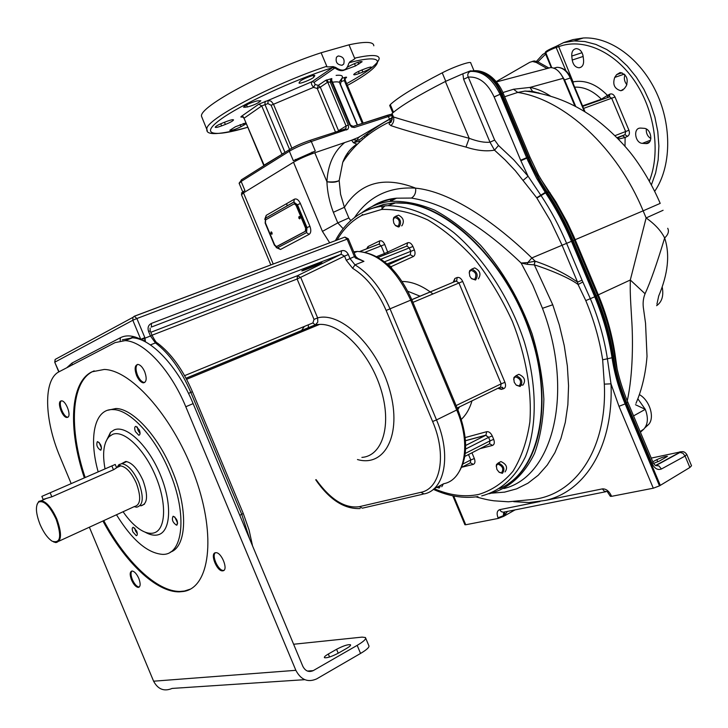 <?xml version="1.0" encoding="UTF-8"?>
<svg xmlns="http://www.w3.org/2000/svg" width="728" height="728" viewBox="0 0 728 728"><rect width="100%" height="100%" fill="white"/><g stroke="black" fill="none" stroke-linecap="round" stroke-linejoin="round"><path stroke-width="1.09" d="M489.08 493.766C508.736 488.734 523.896 475.266 534.561 453.371C540.294 437.519 543.397 419.464 543.861 399.19C542.706 378.041 538.793 356.292 532.132 333.943C519.883 299.963 502.684 270.388 480.525 245.218C465.556 230.239 450.195 218.509 434.443 210.037C418.846 203.622 404.049 200.737 390.053 201.41C379.67 202.712 370.443 206.361 362.38 212.376M508.626 483.529C542.415 461.479 553.043 395.404 528.828 328.428C504.859 261.407 451.023 208.372 406.879 203.358L394.476 202.875L382.855 204.632M503.903 488.543C553.344 476.749 574.438 391.91 542.469 308.308L532.714 284.966L521.121 263.017C481.654 225.189 445.09 203.54 411.429 198.062C414.678 196.041 416.079 192.738 415.633 188.152C389.28 186.505 368.932 196.26 354.591 217.426M329.693 242.806L322.44 231.395L337.792 222.895L333.351 212.285C329.475 202.129 327.327 191.937 326.918 181.736C332.223 182.719 336.3 182.328 339.166 180.562L342.761 162.298C353.826 145.072 369.36 131.641 389.371 122.004L392.301 119.456M241.514 194.804L243.489 192.893L293.511 162.235C299.217 158.931 306.315 155.783 314.796 152.762L351.624 140.204L353.389 142.697L356.847 144.153C350.414 148.348 345.718 154.4 342.761 162.298M359.031 137.164L351.624 140.204M368.514 134.516L366.439 135.171M491.819 493.138L504.559 492.137L516.671 488.834L527.946 483.21L538.192 475.275L547.229 465.083L554.863 452.761L560.933 438.438L565.301 422.331L567.867 404.695L568.559 385.795L567.349 365.993L564.255 345.636L559.35 325.088L552.743 304.759L542.469 308.308M552.743 304.759L534.343 264.865C548.22 269.132 569.751 277.969 578.068 284.502L585.785 300.6C593.939 320.111 599.563 339.849 602.657 359.814L604.322 384.129L611.001 383.838C613.668 445.745 585.667 491.527 545.299 500.436L528.919 502.566L513.722 501.665M527.218 264.328L521.121 263.017L527.809 262.571L527.218 264.328L534.106 264.865L535.08 261.161L531.84 257.94L527.809 262.571L535.226 261.206C551.141 266.566 565.246 273.528 577.522 282.091L578.068 284.502L582.846 281.991L590.335 298.68C598.598 318.473 604.285 338.493 607.398 358.758L611.001 383.838L618.982 406.315L653.298 488.206L659.486 485.858L689.871 467.485L691.527 465.747L686.85 454.591M350.75 220.639L348.858 217.945L344.399 207.298C360.496 182.3 384.238 175.921 415.633 188.152C449.859 191.482 493.793 220.994 531.84 257.94L562.08 245.245L577.522 282.091L582.045 280.216L582.846 281.991M535.226 261.206L534.106 264.865M391.528 114.751L392.037 113.559C400.154 106.206 417.936 95.514 445.381 81.463L462.853 73.783L463.627 79.27L489.99 142.197L494.503 150.159L505.123 159.933L515.397 170.798L536.7 197.779L550.505 220.884L562.08 245.245L566.602 243.361L582.045 280.216M498.516 145.473L494.503 150.159C486.322 151.624 476.813 150.596 465.975 147.083C428.091 136.946 403.057 129.793 390.863 125.607L389.116 124.042L389.489 122.331C391.109 123.442 391.946 121.294 392.01 115.907L393.475 116.971C405.587 120.875 430.83 127.982 469.187 138.302C477.559 141.441 484.493 142.743 489.99 142.197L494.667 140.094L498.516 145.473L513.686 159.778L528.082 176.212L540.986 195.45C550.905 210.374 559.441 226.344 566.602 243.361L571.48 241.314L594.749 296.824C603.13 316.898 608.89 337.21 612.03 357.748C614.396 373.282 618.764 388.67 625.134 403.904L625.98 403.485L660.305 485.394M333.351 212.285L344.399 207.298L340.567 194.249L339.166 180.562C336.473 181.845 332.387 182.237 326.918 181.736C327.873 164.637 333.77 151.597 344.617 142.615M352.798 139.767L357.339 140.213L358.185 137.874L359.25 137.064M359.723 141.105L353.408 142.706L357.339 140.213L359.505 139.758C373.3 128.865 384.275 121.649 392.438 118.1M358.713 137.264L359.55 136.873M453.69 495.986L465.729 524.761L498.27 518.418L503.612 516.37L515.233 509.791M498.27 518.418L498.007 517.781C496.46 513.376 497.024 510.674 499.681 509.664L501.274 511.684L503.43 512.221L605.778 491.737M465.729 524.761L464.883 524.688M498.007 517.781L503.339 515.733L503.712 512.157M545.299 500.436L602.375 488.888L604.44 491.336L607.052 491.482M602.375 488.888C605.96 488.679 608.927 490.927 611.274 495.632L610.019 495.54M611.274 495.632L611.565 496.332L653.298 488.206M611.565 496.332L610.31 496.241M476.185 70.634L471.38 70.944L477.568 70.762C488.224 72.927 496.378 80.581 502.029 93.712L503.294 93.539L529.929 157.093L528.737 157.439L532.141 165.174L539.839 180.153L547.119 192.019L546.373 192.392L540.467 182.974L530.166 163.063L501.055 93.812L502.029 93.712L528.737 157.439L526.826 158.14L527.937 160.715L536.6 178.205L545.454 192.674C555.546 207.826 564.218 224.042 571.48 241.314L573.136 240.622L596.378 296.078C604.75 316.134 610.501 336.427 613.631 356.947C615.997 372.472 620.365 387.842 626.726 403.066L652.079 463.563C654.609 468.595 657.721 470.406 661.434 468.996L658.867 465.884L655.637 465.574M463.627 79.27L468.268 77.086C478.969 76.395 487.578 82.992 494.112 96.897L520.866 160.733L528.082 176.212L523.305 180.216M465.975 147.083L469.187 138.302L445.381 81.463M390.863 125.607C393.484 123.25 394.349 120.375 393.475 116.971L392.037 113.559M392.001 115.898L391.655 115.079M470.752 70.789L462.853 73.783M502.875 92.565L513.54 89.244L529.939 87.424C536.709 88.598 543.57 91.51 550.55 96.132M496.159 81.636L529.866 62.253L532.523 61.489L536.29 62.472L546.81 68.377L550.523 67.613C555.519 67.668 559.768 71.235 563.263 78.315L529.939 87.424L532.605 91.4L540.312 93.466M503.612 516.37L503.339 515.733L504.149 515.369L504.395 515.952M504.659 511.902L504.832 514.914L507.543 511.32M504.832 514.914L504.149 515.369L504.276 511.975M689.871 467.485L685.084 456.056L686.777 454.427M585.785 300.6L595.604 296.442C604.031 316.671 609.791 336.973 612.876 357.357C615.242 372.873 619.61 388.251 625.98 403.485L627.818 402.184C621.43 386.914 617.044 371.507 614.66 355.956M548.548 192.365L548.603 191.955C558.594 206.961 567.176 222.996 574.356 240.085L597.552 295.422L595.604 296.442L572.354 240.95C565.101 223.705 556.438 207.516 546.373 192.392L536.882 198.062M494.148 96.997L501.055 93.812C495.286 80.808 487.205 73.182 476.822 70.953L472.308 70.898L469.788 71.69C467.767 73.164 467.267 74.966 468.268 77.086L494.667 140.094M468.768 71.417L471.207 71.389C482.81 71.153 492.419 78.77 500.054 94.258L526.826 158.14L520.866 160.733M469.906 71.016L471.062 71.089M470.397 71.117L471.944 70.944M504.631 96.742L517.745 92.429L525.006 91.073L533.133 91.546M617.116 368.941L614.942 353.571C611.92 333.743 606.379 314.159 598.298 294.822L573.682 236.154L567.167 222.222L556.092 202.202L540.167 178.151M663.09 210.283L646.127 217.945C655.027 224.269 661.197 230.949 664.646 237.992C657.002 263.39 650.477 281.973 645.072 293.748C643.106 298.498 642.624 303.749 643.616 309.491L645.545 323.278L647.019 356.338C645.645 373.764 641.96 389.435 635.981 403.358M574.92 106.124L563.263 78.315M656.929 304.131L658.704 296.041M531.868 61.552L534.243 60.934L538.019 61.916L548.521 67.804M553.589 68.186L556.984 67.322C562.608 67.467 567.048 71.025 570.306 77.978L564.573 79.907L560.687 73.746M564.573 79.907L575.757 106.561M649.358 181.017C660.842 152.343 654.809 110.256 634.334 80.59C613.895 50.851 582.218 37.574 558.34 46.81L556.146 47.447C549.922 49.868 546.419 51.734 545.627 53.044L545.691 53.19M565.956 70.834L555.755 46.547C550.177 48.913 546.764 50.723 545.5 51.961L545.49 52.216M651.423 184.803L655.637 172.946L658.158 159.887L658.885 145.964L657.784 131.541L654.872 117.035L650.213 102.839L643.934 89.362L636.217 76.977L627.29 66.03L617.399 56.811L606.834 49.559L595.895 44.435L584.875 41.541L574.064 40.914L563.809 42.515L555.755 46.547M545.527 52.671L542.351 54.8M563.809 42.515L573.054 39.585L583.328 37.983C610.046 36.518 640.576 58.622 656.41 92.547C672.281 126.435 671.152 167.385 654.727 191.264M573.309 83.866L573.054 81.882L558.212 45.382M545.927 53.754L545.618 54.118L545.299 52.816M572.572 82.127L573.054 81.882C584.957 79.634 596.423 84.12 607.452 95.368L601.401 99.208L582.537 105.879M572.217 60.042L571.762 56.056C571.562 51.67 573.063 49.195 576.276 48.621C579.925 48.967 582.227 51.551 583.155 56.393L583.601 60.397C583.792 64.747 582.309 67.213 579.142 67.786C575.466 67.458 573.163 64.874 572.217 60.042L583.064 56.493L582.891 54.928M614.714 77.423L616.625 74.638L620.156 72.545C626.553 74.447 628.582 78.906 626.244 85.931L624.296 88.698L620.857 90.745C614.468 88.898 612.421 84.457 614.714 77.423L624.278 74.129M640.831 128.092L644.025 128.328C651.305 128.456 653.598 143.334 646.409 143.607L642.369 143.352C635.135 143.143 632.878 128.356 640.067 128.101L640.831 128.092M618.481 139.121L625.125 137.483L625.006 146.246M583.328 57.94L583.064 56.493M626.89 84.739C624.387 81.645 623.741 78.324 624.952 74.802M650.878 138.566C647.547 136.418 646.027 133.242 646.309 129.02M533.224 91.51L532.368 91.983M539.994 93.393L538.165 92.747M486.895 436.354L488.406 436.991M393.939 198.462L389.88 201.429M384.885 205.851L381.463 209.473M390.445 200.992L390.508 199.017M360.952 140.859L360.487 140.95M363.026 139.002L362.307 139.048M338.174 55.974C343.125 56.493 344.972 59.205 343.716 64.091L342.069 65.265C337.137 64.774 335.28 62.071 336.5 57.166L338.174 55.974M346.646 83.638C367.34 72.199 378.178 63.855 379.179 58.613C379.07 54.664 370.88 54.509 354.6 58.167C356.074 58.031 354.536 59.196 349.986 61.671L348.657 63.627C346.783 70.716 342.451 71.99 335.663 67.44L333.133 66.612C327.618 67.067 325.498 66.958 326.79 66.284L321.121 52.753L349.003 44.818C365.356 41.323 373.628 41.651 373.81 45.809M354.6 58.167L349.003 44.818M347.392 85.422C384.83 65.111 389.407 52.052 349.267 62.672L349.986 61.671M346.865 68.168C343.698 71.544 339.749 71.499 335.026 68.013L332.678 67.54L333.133 66.612M326.79 66.284C271.917 84.348 204.322 120.384 206.907 129.202C205.596 135.636 219.237 134.999 247.802 127.263C214.114 137.355 199.445 135.026 219.829 119.974C239.73 105.069 293.056 80.18 332.678 67.54L312.048 81.663L314.15 82.264L335.663 67.44M247.393 106.989L243.516 107.18C245.946 104.805 250.45 102.712 257.029 100.919L260.833 100.746C258.422 103.103 253.936 105.187 247.393 106.989L246.519 104.905M299.144 82.61L299.845 81.618C301.01 79.543 315.251 73.919 314.787 75.712L313.914 77.013C312.658 79.106 298.607 84.648 299.035 82.883L299.144 82.61M347.693 67.003L350.787 65.356C357.002 62.344 360.788 61.125 362.135 61.716L355.491 65.948L344.999 69.833M362.317 69.797L365.975 68.405C369.433 67.14 371.271 66.758 371.498 67.276C370.77 68.432 367.895 70.034 362.863 72.063L359.241 73.446C355.774 74.729 353.917 75.102 353.69 74.584C354.39 73.437 357.266 71.845 362.317 69.797M246.301 123.678L241.023 126.708C235.008 129.593 231.267 130.794 229.802 130.312L235.472 126.727L245.964 122.877M225.371 124.452L221.603 125.889C217.654 127.336 215.534 127.773 215.224 127.2C215.825 126.135 218.555 124.624 223.396 122.677L227.209 121.23C231.14 119.792 233.251 119.356 233.542 119.929C232.933 121.003 230.203 122.513 225.371 124.452L224.461 122.277M314.15 82.264L315.124 84.484L318.254 85.376L317.281 88.534L320.302 87.151L338.52 130.685L346.1 126.008L327.746 82.146L330.312 82.118L330.767 78.87L331.804 78.56L331.604 81.736L331.768 78.651M325.68 80.353L318.254 85.376L320.302 87.151L327.746 82.146L325.68 80.353L330.767 78.87M345.836 78.06C347.156 77.104 346.765 76.913 344.672 77.477L341.923 78.305L339.102 82.273M239.194 183.438L241.15 181.454L289.353 151.215L293.329 160.724L315.297 151.024L311.311 141.496L347.929 129.147L348.648 127.273L348.275 125.043L330.312 82.118L331.604 81.736L349.558 124.624L351.651 127.082L354.39 127.482L391.755 115.461M241.532 193.093L244.926 190.481L241.15 181.454L241.277 179.907L289.471 149.595L289.353 151.215C295.341 147.702 302.657 144.463 311.311 141.496L310.083 140.358L345.463 128.874L346.692 129.984M315.124 84.484L313.577 87.342L273.51 104.259L271.18 101.228L268.141 100.418L312.048 81.663C310.829 82.865 311.338 84.757 313.577 87.342L317.281 88.534L335.49 132.041L338.656 131.086M202.293 118.173L201.519 116.316C198.726 106.998 266.157 70.57 321.121 52.753M346.337 157.175L345.654 156.083M382.009 208.854L382.018 206.151M382.054 202.921L382.073 201.41M349.04 153.654L347.675 154.099L347.292 153.481M521.803 385.258L521.849 384.757M503.403 388.779L503.43 388.215M502.42 389.08L502.502 387.232M607.835 95.168L609.855 96.833M652.798 461.779L656.856 459.659C661.843 457.366 665.374 456.265 667.44 456.356L659.668 460.933L653.544 463.418M645.072 293.748L630.312 279.998C630.102 292.838 630.239 295.013 631.667 319.164C632.987 337.792 633.269 373.892 627.245 400.819M658.594 296.26C668.086 273.855 670.106 254.427 664.646 237.992C668.24 234.516 669.26 231.277 667.703 228.283M635.48 404.713L645.281 409.354C648.457 417.754 647.975 424.324 643.843 429.074L640.413 432.241M633.56 415.888L645.281 409.354L637.892 398.862M639.475 394.667C650.04 400.5 655.227 418.682 648.138 424.897L644.835 427.918M476.822 70.953L477.568 70.762C490.636 72.381 499.617 84.148 503.266 93.475M656.601 305.687C661.861 302.047 663.763 295.968 662.298 287.469M389.799 105.751L390.29 104.586C398.271 97.197 415.579 86.614 442.224 72.836C454.263 66.567 471.708 60.597 470.761 63.036L473.846 70.407M343.161 228.71L337.792 222.895L348.858 217.945M293.739 202.075L297.47 204.786L307.007 227.6L306.515 232.632L277.195 247.957L274.374 245.099L265.156 223.068L265.547 218.173L293.739 202.075L294.421 199.172C296.605 198.389 298.598 199.827 300.382 203.494L309.928 226.317C311.302 230.212 311.038 232.887 309.136 234.343L280.498 249.467L276.185 247.547M277.122 246.392L305.869 231.085L306.17 228.046L296.633 205.26L294.767 203.512L265.647 219.847L265.411 222.814L274.638 244.872L276.476 246.601L305.341 231.286L305.642 228.237L296.105 205.442L294.239 203.703L294.767 203.512M272.017 232.742L271.735 234.261L270.825 233.397L271.116 231.877L272.017 232.742M300.027 217.308L299.69 218.891L298.753 218.009L299.081 216.434L300.027 217.308M272.072 234.043L271.298 231.913M271.599 232.114L272.154 233.697M300.054 218.673L299.254 216.453M299.59 216.662L300.127 218.309M505.032 471.935C507.971 467.685 506.606 464.227 500.946 461.561L499.654 462.235M441.76 486.732L443.37 483.92M401.601 225.844L401.965 225.707C404.568 221.276 403.43 217.763 398.544 215.169L397.242 215.661M478.341 278.833C481.335 274.247 480.107 270.607 474.665 267.895L473.145 268.532M522.868 385.167C526.016 380.653 524.688 377.031 518.864 374.301L517.362 375.029M391.846 268.505L391.082 266.675L413.422 256.493C415.178 255.319 415.497 253.126 414.378 249.904L412.94 246.464C411.438 243.425 409.682 242.187 407.671 242.761L384.402 253.562L381.226 245.991L379.088 244.08L378.141 244.444M366.612 248.894L368.022 246.537L379.688 240.868C381.599 240.304 383.292 241.505 384.757 244.481L388.188 253.462M390.354 266.994L391.082 266.675L388.161 264.901L410.283 254.736L410.756 251.442L409.318 248.002L407.098 246.046L405.896 246.519M356.957 258.021L363.945 261.334L354.991 264.837L350.068 258.649L348.33 254.509C346.674 251.296 344.408 250.05 341.532 250.769L151.46 323.387C148.339 324.997 147.374 327.682 148.567 331.44L150.459 335.981L141.041 339.785L140.777 339.339L144.845 337.601L145.482 341.914M358.722 259.277L363.945 261.334L355.519 258.067L354.572 256.902L354.372 256.474L355.537 256.092L348.293 238.793L347.12 239.148L354.372 256.474M355.537 256.101L346.264 260.269L344.535 256.129L348.33 254.509M356.693 258.021L355.519 258.067M355.737 256.52L358.877 259.359M303.43 269.942C308.399 267.44 322.968 261.616 321.822 262.581L320.184 263.509C315.16 266.02 300.764 271.781 301.856 270.843L303.43 269.942M361.889 457.393C382.673 456.001 392.155 424.606 380.762 388.77C369.633 352.916 340.677 323.177 319.565 324.415L315.297 324.97L317.808 322.085L317.626 317.881L300.737 277.486L297.443 275.721L297.124 279.024L152.025 335.226M150.805 332.305L297.443 275.721L341.132 254.263L344.535 256.129L297.124 279.024L314.014 319.401L317.626 317.881C341.405 311.311 378.278 347.456 389.962 391.036C402.138 434.607 384.794 467.54 357.457 459.541M122.313 339.83L132.405 337.828C151.142 338.374 178.023 366.785 193.129 403.621L302.839 666.329C305.36 671.107 308.827 672.545 313.222 670.634L357.175 645.363C363.736 641.486 366.484 638.875 365.42 637.519L362.08 637.118L293.621 644.253M71.126 483.465L60.115 457.066C44.208 419.783 43.079 379.47 59.159 371.726L115.079 342.606L125.125 340.631C143.78 341.232 170.634 369.788 185.795 406.743L295.859 670.315C300.928 679.897 307.871 682.755 316.671 678.887L360.551 653.444C367.094 649.549 369.833 646.892 368.759 645.49L365.711 638.201M304.768 679.67L172.099 688.433C164.128 691.755 157.958 689.343 153.599 681.199L89.371 527.199M336.582 649.303L328.31 654.026C325.252 655.819 323.96 657.038 324.433 657.684C326.954 658.176 331.613 656.647 338.411 653.116L346.728 648.339C349.713 646.582 350.969 645.39 350.496 644.771C347.966 644.289 343.334 645.8 336.582 649.303L338.22 653.216M102.921 520.984C124.752 562.016 156.265 592.392 179.388 591.855L183.611 591.455C209.491 587.633 216.516 537.064 195.605 478.278C174.984 419.474 132.305 370.243 104.313 369.442L91.946 371.817C70.052 382.282 67.913 429.12 84.293 477.714M67.631 417.326C71.672 416.034 66.039 400.627 61.598 400.855L60.815 401.001C56.83 402.42 62.462 417.699 66.885 417.463L67.631 417.326M138.821 578.451C136.718 573.864 134.48 571.38 132.105 571.007C129.784 571.635 129.593 574.629 131.531 579.97C133.633 584.557 135.872 587.032 138.256 587.414C140.568 586.786 140.759 583.801 138.821 578.451M215.397 552.734C209.791 553.48 216.798 571.344 222.513 570.861L222.95 570.816C228.638 570.224 221.631 552.197 215.898 552.689L215.397 552.734C211.338 555.519 218.3 570.907 223.387 570.415L223.896 570.361M136.591 375.53C138.611 379.98 140.868 382.418 143.38 382.864C146.556 382.127 147.001 378.424 144.717 371.753C142.697 367.303 140.44 364.865 137.947 364.419C134.744 365.165 134.298 368.859 136.591 375.53M103.74 520.611C125.58 561.616 157.102 591.973 180.235 591.427L184.457 591.027L190.317 589.134M94.185 370.852L92.829 371.471C70.916 381.945 68.76 428.774 85.121 477.35M170.279 552.152C186.969 547.101 188.47 508.645 172.017 470.179C157.903 435.699 132.678 408.599 115.943 408.508L107.799 410.237M116.48 514.76C131.923 539.766 147.165 552.962 162.217 554.345C183.265 555.792 187.869 514.45 169.36 471.371C155.219 436.864 130.012 409.709 113.295 409.591C94.604 408.308 88.416 437.246 98.116 471.68M132.896 531.968C131.886 529.156 132.014 527.582 133.26 527.254L136.637 530.967C137.647 533.788 137.528 535.362 136.273 535.69L132.896 531.968M176.731 525.115L176.458 525.143C172.7 522.531 171.571 519.583 173.055 516.307L173.346 516.27C177.104 518.909 178.233 521.858 176.731 525.115M139.339 430.002C140.431 433.151 140.249 434.898 138.784 435.253L135.399 431.558C134.298 428.419 134.48 426.672 135.945 426.317L139.339 430.002M97.315 441.705L97.67 441.65C100.992 444.098 102.038 446.91 100.81 450.086L100.455 450.141C97.142 447.711 96.096 444.899 97.315 441.705M145.036 532.123C149.841 534.862 154.136 535.772 157.931 534.852C170.971 531.913 172.436 503.467 160.196 474.401C148.148 445.263 126.172 424.57 114.141 429.911L110.51 432.332L105.569 442.378M137.319 533.706L135.426 530.785L134.744 528.046M177.668 523.259L174.747 516.916M140.058 433.433L138.047 430.43L137.328 426.999M101.556 448.211L99.135 442.478M123.068 511.739C128.82 520.065 134.707 526.135 140.75 529.948C145.573 532.905 149.877 533.915 153.654 532.987C165.847 530.193 167.131 503.503 155.665 476.258C144.362 448.949 123.806 429.474 112.522 434.407L109.118 436.664C103.64 442.706 102.266 453.38 104.996 468.677M121.503 463.691L125.735 461.452C131.932 462.498 137.683 468.823 142.988 480.425C148.366 495.686 147.629 504.158 140.759 505.86L144.526 504.131M116.971 467.403L118.946 464.591L121.876 463.691C127.919 464.728 133.543 470.934 138.748 482.309C144.017 497.26 143.307 505.56 136.609 507.207L134.143 506.661M53.435 541.85L55.856 542.587C61.68 541.286 62.007 533.433 56.83 519.028C51.852 508.017 46.683 501.901 41.332 500.682L38.812 501.401L37.055 504.377M41.86 496.387L115.224 464.455L41.86 496.387L43.125 499.426L51.834 496.815L113.914 469.569L116.908 467.531L116.407 467.285M56.156 519.301C49.75 505.814 43.889 500.081 38.575 502.093C35.299 505.878 35.79 513.313 40.031 524.378C43.58 532.541 47.611 538.147 52.143 541.195C60.542 543.78 61.88 536.481 56.156 519.301M61.361 400.864C57.922 403.066 63.527 417.362 67.731 417.117L67.977 417.117M131.85 571.025C130.594 572.59 130.758 575.439 132.35 579.561C134.453 584.147 136.7 586.631 139.075 587.014L139.33 586.986M137.465 364.437C135.554 366.375 135.563 369.951 137.501 375.166C139.512 379.606 141.778 382.054 144.281 382.491L144.763 382.473M143.07 340.722L145.272 339.676M499.417 472.408L502.393 473.327C505.323 469.078 503.958 465.62 498.298 462.944L496.478 464.519L496.241 466.42M501.501 472.882C503.985 469.05 502.748 466.111 497.806 464.045L496.323 465.774L496.896 469.414L498.98 472.108L501.501 472.882M436.727 487.36L439.184 488.069L440.786 485.257M436.736 487.36L438.32 487.651L439.657 485.84M395.623 225.68L398.325 226.981L399.181 226.763C401.783 222.331 400.637 218.819 395.759 216.216L393.812 217.499L393.293 219.465M398.262 226.244C400.409 221.621 399.181 218.682 394.576 217.417L393.257 219.683L393.784 223.087L395.377 225.462L398.262 226.244M471.598 278.697L475.557 280.016C478.542 275.43 477.313 271.781 471.862 269.069L469.633 270.698L469.205 273M474.62 279.488C477.113 274.856 475.83 271.79 470.77 270.288L469.278 272.399L469.797 276.185L471.389 278.506L474.62 279.488M516.389 385.221L520.147 386.495C523.286 381.982 521.949 378.36 516.134 375.621L513.968 377.404L513.695 379.661M519.219 385.995C521.867 381.718 520.584 378.651 515.369 376.795L513.813 378.651L514.223 382.273L516.143 385.021L519.219 385.995M361.871 215.133L362.535 214.478M374.365 205.514L383.392 201.31L391.491 199.008L396.578 198.18L411.429 198.062M243.489 192.893L273.237 264.046M322.44 231.395L293.511 162.235M264.737 219.356L266.23 215.342L294.421 199.172M604.322 384.129C607.434 450.632 574.228 497.142 529.092 499.808L508.371 501.792L493.994 500.809C489.198 500.072 487.724 500.018 475.966 496.878M602.657 359.814L612.03 357.748L614.605 355.61M326.918 181.736L314.796 152.762M499.681 509.664L539.939 501.519M618.982 406.315L625.134 403.904L659.486 485.858M536.7 197.779L545.263 192.374M364.683 136.819L365.447 136.946M661.434 468.996L685.084 456.056L682.937 453.262L680.089 452.461C682.5 450.923 684.739 451.588 686.786 454.445M529.939 157.13L538.493 175.093L548.603 191.955L547.119 192.019C557.202 207.152 565.874 223.35 573.136 240.622L574.356 240.085M520.666 160.251L526.635 157.676M574.346 240.058L643.143 210.838C617.025 147.338 564.309 99.554 517.745 92.429L513.54 89.244M550.022 192.692L549.249 192.92M532.623 91.41L525.006 91.073C547.556 93.512 568.623 101.119 588.206 113.896C600.682 121.758 621.357 140.049 634.379 157.876C644.662 172.045 653.262 187.214 660.205 203.385L643.143 210.838L646.127 217.945L630.312 279.998L597.47 295.231M538.019 61.916L536.29 62.472M585.057 111.903L570.798 77.887L570.306 77.978L584.347 111.457M529.784 91.118L530.002 91.637M529.857 91.127L530.075 91.655M551.305 67.668L545.618 54.118L537.846 61.816M617.371 137.974L624.988 134.689L617.08 137.674M618.199 138.821L619.119 137.319M582.728 106.334L609.682 96.833L611.738 98.407L625.68 131.641L624.988 134.689L627.554 136.336C629.429 135.117 629.893 133.088 628.937 130.248L615.042 135.636M583.592 108.408L614.996 97.006C613.64 94.358 611.93 93.402 609.846 94.14L607.452 95.368L607.452 97.616M628.937 130.248L614.996 97.006M574.683 87.16C584.047 86.759 592.956 90.773 601.401 99.208L601.883 99.59M622.558 135.836L625.125 137.483L627.554 136.336M609.846 94.14L609.327 96.906M201.519 116.316L207.307 130.576M291.864 148.139L273.51 104.259L271.089 105.242L267.895 103.594L268.141 100.418L258.768 104.195L241.45 116.316C240.286 117.226 240.831 117.363 243.079 116.735L243.234 116.689M336.109 75.384C341.496 74.847 343.443 75.821 341.923 78.305L340.458 84.266L357.503 124.97M357.266 125.052L339.803 83.347C339.821 81.864 337.392 81.49 332.532 82.228M344.672 77.477L344.344 80.571L341.596 81.4M362.289 123.423L344.344 80.571L345.318 80.48L363.181 123.132M353.135 126.381L387.141 115.361L388.361 116.434L389.498 119.146M389.871 120.038L390.736 122.095M311.966 152.125L312.567 153.553M295.468 159.414L296.041 160.797M243.016 191.655L243.525 192.865M241.823 179.516L239.103 183.219L242.706 191.846M344.926 129.047L345.918 128.428L346.1 126.008L348.275 125.043M310.046 140.358L345.154 128.965M290.035 149.195C295.422 146.028 302.002 143.116 309.773 140.449L310.083 140.358C302.038 143.052 295.168 146.137 289.471 149.595L290.035 149.195M244.08 118.364L264.1 165.165L281.964 154.318M258.768 104.195L261.734 105.924L244.381 118L241.45 116.316M267.895 103.594L261.734 105.924L281.845 153.999L284.32 152.834M284.994 152.416L264.937 104.477L265.183 101.31M332.641 133.033L335.517 132.105M289.589 149.468L271.089 105.242M328.255 82.018L326.808 79.807M387.105 115.361L390.244 114.487M352.862 126.472L354.39 127.482M391.455 114.26L353.171 126.381L349.558 124.624M244.499 106.124L245.027 107.389M313.286 75.503L313.914 77.013M314.414 75.43L314.651 76.003M354.5 63.6L355.491 65.948M357.921 62.29L358.731 64.228M358.413 71.471L359.241 73.446M361.971 69.933L362.863 72.063M243.252 123.496L243.944 125.161M240.14 124.597L241.023 126.708M220.721 123.787L221.603 125.889M346.128 155.273L346.874 156.456M356.838 144.845L355.601 144.999M582.054 52.716L571.762 56.056M622.003 72.791L616.625 74.638M650.459 140.222L642.369 143.352M649.276 142.169L645.563 143.607M651.251 458.094L680.698 451.861L655.491 465.501M679.652 451.897L681.499 451.715M679.934 452.488L656.419 465.31C656.065 466.257 654.972 465.374 653.153 462.644M627.845 402.256L653.116 462.544L652.079 463.563M614.942 353.571L614.35 353.945M643.843 429.074L640.14 431.577M648.138 424.897L645.927 426.108M494.112 96.897L500.054 94.258M657.766 461.834L656.856 459.659M445.764 81.272L442.224 72.836M393.511 112.276L390.29 104.586M392.565 112.321L393.056 111.193M297.47 204.786L300.382 203.494M265.547 218.173L266.23 215.342M277.941 247.82L280.498 249.467M306.515 232.632L309.136 234.343M307.007 227.6L309.928 226.317M296.105 205.442L296.633 205.26M305.642 228.237L306.17 228.046M305.341 231.286L305.869 231.085M276.795 246.51L277.313 246.319M373.273 207.944L383.938 204.368L395.477 202.903C441.095 200.4 502.22 255.164 528.41 328.283C554.982 401.319 539.575 471.871 499.717 488.534M362.944 212.076C370.488 208.135 378.815 206.006 387.933 205.687C408.99 206.006 431.031 215.033 454.026 232.76C483.838 258.176 509.891 298.207 524.196 341.459C537.282 384.812 537.391 427.109 525.47 456.684C515.169 477.768 500.582 490.845 481.718 495.905M337.073 240.031C343.416 228.992 351.715 220.757 361.943 215.333L381.599 209.455C396.205 209 411.648 212.512 427.928 220.002C444.317 229.784 460.114 243.079 475.32 259.905C489.735 278.442 502.111 298.981 512.43 321.521C526.035 356.019 532.068 391.327 529.857 422.022C526.935 441.405 521.303 457.821 512.958 471.28C503.285 482.7 491.882 490.417 478.742 494.421C464.646 497.333 449.795 495.422 434.17 488.688M461.798 467.24L473.236 464.409C475.065 463.618 475.43 461.67 474.347 458.549L471.935 452.789M480.034 448.657L492.501 445.427C494.403 444.581 494.803 442.569 493.693 439.384L492.255 435.936C490.736 432.851 488.898 431.431 486.75 431.677L465.21 437.555M461.352 419.337C466.166 414.833 469.724 408.663 472.008 400.837M497.906 388.297L501.365 389.398L503.676 388.697C505.651 387.733 506.069 385.603 504.932 382.318L462.69 281.436C461.133 278.305 459.286 277.004 457.129 277.523L454.909 278.451L453.153 282.3M432.914 293.957L430.23 291.919C420.475 284.957 411.102 281.481 402.129 281.481M307.061 329.584L307.189 328.683M454.909 278.451L453.954 281.964L411.793 299.645M457.129 277.523L456.747 280.653L453.954 281.964M462.69 281.436L458.949 283.001L456.165 281.035L410.729 300.136L456.756 410.11C471.662 444.535 464.664 479.816 443.743 483.72L433.906 488.825M504.932 382.318L501.164 383.838L458.949 283.001L412.94 302.375M503.676 388.697L500.737 386.941M457.157 408.026L500.546 387.023L501.164 383.838L456.128 405.569M501.365 389.398L499.372 387.596M457.821 409.618L459.523 406.879M486.75 431.677L485.849 435.253L465.501 440.749M492.255 435.936L488.597 437.392L485.849 435.253L465.683 445.436M493.693 439.384L490.035 440.831L488.597 437.392L465.62 449.03M492.501 445.427L489.707 443.743M464.874 456.401L489.444 443.853L490.035 440.831L465.283 453.435M462.999 463.954L470.779 459.959L468.504 454.545M474.347 458.549L470.779 459.959L470.224 462.89L461.725 467.276M473.236 464.409L470.497 462.781M368.022 246.537L368.231 248.266M379.688 240.868L379.379 243.707L378.788 244.135M384.757 244.481L365.392 252.116M385.076 254.682L384.402 253.562L376.776 256.547M406.688 246.146L378.132 257.339M407.671 242.761L406.77 246.109M412.94 246.464L380.962 259.159M414.378 249.904L384.539 261.807M413.422 256.493L410.283 254.736L387.096 263.946M420.038 296.187L407.889 291.291M353.735 251.788L357.393 251.433C378.369 252.916 396.15 269.151 410.729 300.136L390.026 308.827C381.072 288.352 369.396 273.692 354.991 264.837L352.661 268.314L346.264 260.269M354.117 252.698L357.393 251.433C379.616 252.853 397.752 268.932 411.811 299.681L457.757 409.473L436.518 419.929L390.026 308.827L386.14 310.447C377.586 290.863 366.43 276.822 352.661 268.314M316.089 479.625C330.53 499.635 344.926 508.663 359.295 506.688L420.839 492.337L424.087 493.921C444.844 490.162 451.569 454.709 436.518 419.929L432.614 421.503L386.14 310.447M359.295 506.688L362.417 508.162L423.15 494.139M378.697 244.18L359.923 251.415M301.456 330.676L304.34 326.453M420.839 492.337C440.658 488.706 447.01 454.763 432.614 421.503M134.471 316.17L344.917 237.082M348.284 238.775L344.899 237.091L347.12 239.148L136.882 318.518L144.845 337.601M151.46 323.387L151.351 327.081L341.132 254.263L341.532 250.769M186.031 378.269L315.297 324.97L312.922 322.923L314.014 319.401M307.99 328.119L305.178 330.357L307.416 328.219M157.576 343.134L155.428 342.924L150.459 335.981L152.116 335.444L150.223 330.912L148.567 331.44M150.396 344.899L155.428 342.924C169.278 353.399 181.081 369.888 190.827 392.401L241.769 514.368L249.722 539.148M152.116 335.444C154.782 340.513 156.538 343.034 157.385 342.997C171.335 353.562 183.019 369.806 192.419 391.728L188.488 393.384M192.419 391.728L243.252 513.44L239.776 515.333M193.129 403.621L185.795 406.743M153.599 681.199L295.859 670.315M357.175 645.363L360.551 653.444M307.425 671.061L313.222 670.634M117.217 467.394L120.648 465.893C126.29 466.866 131.541 472.663 136.391 483.283C141.323 497.242 140.668 504.995 134.425 506.533L59.023 541.131M111.912 466.029L113.468 469.76M50.241 492.974L51.834 496.815M328.31 654.026L329.556 657.011M56.001 358.968L55.137 359.441L54.964 362.098L132.814 320.265L140.777 339.339C132.869 335.353 126.062 334.825 120.357 337.756L72.045 363.035L72.218 364.928M120.357 337.756L120.175 340.668M72.045 363.035L66.739 367.776M344.899 237.091L134.689 316.152L132.969 317.344L134.289 316.243L136.882 318.518L132.814 320.265L132.969 317.344L55.137 359.441L54.746 362.235L59.013 371.808M58.786 371.926L54.755 362.253M184.603 375.657L312.922 322.923M390.053 201.41L396.578 198.18C387.533 198.935 379.279 201.765 371.817 206.661M270.834 264.947L241.423 194.594M358.476 137.364L392.392 117.426M550.523 67.622L496.405 81.927M470.88 71.117L472.308 70.898M570.788 77.869C567.658 70.953 563.053 67.431 556.984 67.322L553.944 68.314M532.523 61.489L534.243 60.934M529.019 91.073L529.211 91.537M551.788 67.74L545.5 51.961M536.545 61.261L542.797 54.391M583.328 37.983L574.064 40.914L563.372 42.679M608.562 97.224L582.737 106.361M287.023 205.906L286.786 203.558M343.716 64.091L341.951 65.293M345.081 78.588L345.3 80.435M243.298 116.671L242.606 116.953L244.062 118.318L263.864 165.702M332.041 81.063L350.223 124.497M241.469 192.938L241.914 193.994M346.037 155.428L346.765 156.593M579.142 67.786L581.144 67.122M620.857 90.745L623.041 89.972M646.409 143.607L648.648 142.733M597.561 295.45C605.869 315.397 611.547 335.444 614.605 355.601M392.028 115.952L391.391 114.433M607.179 491.464L610.355 496.341M452.789 495.804L464.91 524.761M392.792 112.886L389.671 105.442M294.148 201.92L265.438 218.236M335.39 240.668C341.96 228.173 350.905 218.819 362.207 212.585C369.933 208.426 378.505 206.124 387.933 205.687L395.477 202.903L406.879 203.358M433.315 489.334C448.685 496.314 463.563 498.735 477.959 496.587M411.821 299.718L454.008 281.936M465.683 445.481L486.104 435.089L465.492 440.658M308.445 325.807L307.908 329.229M360.051 251.424L376.704 244.999M378.196 257.375L403.995 247.265M315.715 479.807C329.429 499.663 344.235 509.245 360.142 508.554M316.207 324.451L186.013 378.232M186.596 379.324L319.565 324.415L316.098 324.515M133.67 336.582L127.855 339.585M150.095 328.11L150.205 330.885M243.27 513.486L249.058 529.939L252.543 545.9M125.125 340.631L132.405 337.828M180.235 591.427L179.388 591.855M115.943 408.508L113.295 409.591M136.273 535.69L136.955 535.371M176.458 525.143L177.259 524.77M138.784 435.253L139.585 434.907M100.455 450.141L101.137 449.849M109.118 436.664L110.51 432.332M121.876 463.691L126.736 461.561M41.332 500.682L46.192 498.544M116.908 467.531L120.648 465.893C120.32 465.028 119.228 465.511 117.363 467.33M38.575 502.093L38.812 501.401M115.233 464.482L116.653 467.858M67.731 417.117L66.885 417.463M139.075 587.014L138.256 587.414M223.387 570.415L222.513 570.861M144.281 382.491L143.38 382.864M457.776 409.509C468.677 438.174 468.204 460.278 456.356 475.803M500.946 461.561L498.298 462.944M496.45 465.356L496.478 464.519M398.544 215.169L395.759 216.216M393.675 218.327L393.812 217.499M474.665 267.895L471.862 269.069M469.56 271.526L469.633 270.698M518.864 374.301L516.134 375.621M513.95 378.232L513.968 377.404"/></g></svg>
